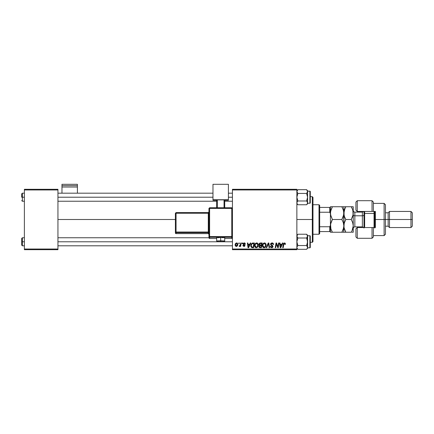 <?xml version="1.0" encoding="UTF-8"?>
<svg xmlns="http://www.w3.org/2000/svg" width="434" height="434" viewBox="0 0 434 434"><rect width="100%" height="100%" fill="white"/><g stroke="black" fill="none" stroke-linecap="round" stroke-linejoin="round"><path stroke-width="0.65" d="M57.939 219.495L175.39 219.495L57.939 219.495M232.434 249.696L296.867 249.696L296.867 249.024L232.434 249.024L232.434 189.967L296.867 189.967L296.867 249.024L296.867 189.295L232.434 189.295L296.867 189.295L296.867 189.967L232.434 189.967L232.434 189.295L232.434 249.024L296.867 249.024L296.867 249.696L232.434 249.696L232.434 249.024L232.434 249.696M240.724 242.986L240.235 245.275L239.145 246.338L239.747 246.371L240.273 245.693L240.148 246.403L240.642 246.403L241.217 242.986L240.724 242.986L241.217 242.986L240.724 242.986L240.474 244.353L239.145 246.338L239.481 246.463L240.273 245.693L240.148 246.403L240.642 246.403L241.217 242.986L240.642 246.403L240.148 246.403M242.139 242.986L242.026 243.653L242.525 243.653L242.628 242.986L242.139 242.986L242.628 242.986L242.139 242.986L242.026 243.653L242.525 243.653L242.628 242.986L242.525 243.653L242.026 243.653L242.139 242.986M252.257 243.094L253.011 242.986L251.346 243.854L250.879 244.96L250.912 246.61L251.698 247.575L253.608 247.684L254.4 242.986L252.257 243.094L250.803 245.758L251.834 247.619L253.608 247.684L254.4 242.986L253.608 247.684L251.698 247.575M256.695 242.926L255.436 243.49L254.671 245.183L255.013 247.065L256.082 247.733L257.53 247.185L258.273 245.508L257.964 243.658L256.695 242.926C255.317 243.252 254.633 244.158 254.644 245.649C254.612 246.843 255.154 247.537 256.266 247.743L257.66 247.033L258.306 244.955C258.311 243.799 257.774 243.121 256.695 242.926M264.501 242.926L263.243 243.49L262.483 245.183L262.825 247.065L263.894 247.733L265.337 247.185L266.08 245.508L265.771 243.658L264.501 242.926C263.129 243.252 262.445 244.158 262.456 245.649C262.424 246.843 262.961 247.537 264.078 247.743L265.472 247.033L266.113 244.955C266.123 243.799 265.586 243.121 264.501 242.926M272.042 242.926L271 243.295L270.583 244.521L272.509 246.675L271.538 247.179L270.811 246.23L270.322 246.279L270.707 247.369L272.199 247.673L272.991 246.751L272.688 245.671L271.125 244.575L271.228 243.783L272.259 243.49L272.85 243.827L273.008 244.57L273.491 244.358L273.16 243.349L272.199 242.926L270.566 244.304L272.519 246.528L271.711 247.196L270.811 246.23L270.322 246.279L271.695 247.743L273.008 246.496L271.055 244.261L272.01 243.474L272.883 243.881L273.008 244.57L273.496 244.516C273.512 243.507 273.029 242.975 272.042 242.926M283.283 244.239L282.702 247.684L283.196 247.684L283.782 244.239L283.196 247.684L282.702 247.684L283.283 244.239L284.433 242.926L285.393 243.962L284.829 242.986L283.603 243.338L282.702 247.684L283.196 247.684L283.999 243.648L284.612 243.512L284.861 244.451L285.35 244.385L285.393 243.962L285.35 244.385L285.393 243.962L285.35 244.385L284.861 244.451L285.371 244.282M282.425 242.986L281.85 244.266L280.185 244.266L280.028 242.986L279.534 242.986L280.18 247.684L280.776 247.684L282.957 242.986L282.425 242.986L282.957 242.986L282.425 242.986L281.85 244.266L280.185 244.266L280.028 242.986L279.534 242.986L280.18 247.684L280.776 247.684L282.957 242.986L280.776 247.684L280.18 247.684L279.534 242.986L280.028 242.986M278.053 245.85L278.557 242.986L277.901 246.962L276.55 242.986L276.035 242.986L275.237 247.684L275.731 247.684L276.387 243.696L277.733 247.684L278.248 247.684L279.051 242.986L278.557 242.986L279.051 242.986L278.557 242.986L277.901 246.962L276.55 242.986L276.035 242.986L275.237 247.684L275.731 247.684L276.387 243.696L277.733 247.684L278.248 247.684L279.051 242.986L278.248 247.684L277.733 247.684M266.704 247.684L266.178 247.684L268.228 242.986L266.178 247.684L266.704 247.684L268.462 243.653L269.08 247.684L269.574 247.684L268.852 242.986L268.228 242.986L268.852 242.986L268.228 242.986L266.178 247.684L266.704 247.684L268.462 243.653L269.08 247.684L269.574 247.684L268.852 242.986L269.574 247.684L269.08 247.684M260.329 242.986L259.076 243.903L259.006 244.743L259.565 245.394L259.065 245.866L258.946 246.87L259.641 247.63L261.414 247.684L262.212 242.986L260.329 242.986L262.212 242.986L260.329 242.986L258.979 244.445L259.565 245.394L258.914 246.539L259.565 247.602L261.414 247.684L262.212 242.986L261.414 247.684L259.483 247.57M250.277 242.986L249.696 244.266L248.031 244.266L247.874 242.986L247.38 242.986L248.026 247.684L248.622 247.684L250.803 242.986L250.277 242.986L250.803 242.986L250.277 242.986L249.696 244.266L248.031 244.266L247.874 242.986L247.38 242.986L248.026 247.684L248.622 247.684L250.803 242.986L248.622 247.684L248.026 247.684L247.38 242.986L247.874 242.986M245.432 244.082L244.727 242.991L243.843 242.975L243.203 243.501L243.252 244.402L244.516 245.611L243.941 246.035L243.355 245.362L242.872 245.427L242.948 245.845L244.082 246.458L244.787 246.121L244.993 245.318L243.702 244.174L243.653 243.648L244.423 243.371L244.944 244.206L245.432 244.082L244.266 242.926L243.111 243.913L244.467 245.286L244.006 246.035L243.355 245.362L242.872 245.427L243.979 246.463L245.004 245.492L243.599 243.875L244.244 243.349L244.944 244.206L245.432 244.141L244.944 244.125M238.841 242.986L238.727 243.653L239.226 243.653L239.329 242.986L238.841 242.986L239.329 242.986L238.841 242.986L238.727 243.653L239.226 243.653L239.329 242.986L239.226 243.653L238.727 243.653L238.841 242.986M236.644 242.926L235.657 243.403L235.141 244.673L235.255 245.79L236.134 246.458L237.279 245.975L237.789 244.657L237.517 243.338L236.644 242.926C235.597 243.186 235.092 243.886 235.119 245.036L236.259 246.463C237.338 246.203 237.854 245.476 237.805 244.282L236.644 242.926M24.385 249.696L57.939 249.696L57.939 249.024L24.385 249.024L24.385 189.967L57.939 189.967L57.939 249.024L57.939 189.295L24.385 189.295L57.939 189.295L57.939 189.967L24.385 189.967L24.385 189.295L24.385 249.024L57.939 249.024L57.939 249.696L24.385 249.696L24.385 249.024L24.385 249.696M280.494 246.583L280.418 245.997L280.543 247.168L280.934 246.208L280.543 247.168L280.25 244.814L281.585 244.814L280.543 247.168M284.861 244.451L284.878 243.827M283.76 244.358L284.4 243.474L284.905 244.038L284.324 243.479M285.263 243.349L285.382 243.762M276.93 245.465L276.827 245.177M276.697 244.803L276.387 243.696M276.214 244.928L275.731 247.684L275.237 247.684L276.035 242.986L276.55 242.986L277.63 246.007M277.82 246.642L277.727 246.322M272.357 242.942L272.644 243.013M272.812 243.078L273.165 243.349M273.496 244.516L273.008 244.57M273.013 244.418L272.812 243.772M272.883 243.881L271.836 243.485M271.066 244.141L271.255 244.743M271.185 244.667L271.689 245.031M272.991 246.751L272.731 247.32M270.876 247.51L270.545 247.158M270.322 246.382L270.811 246.23M270.876 246.68L271.06 246.951M271.071 246.968L271.369 247.141M271.538 247.185L271.858 247.185M272.487 246.751L272.237 246.035M272.519 246.469L271.494 245.617L272.134 245.969M272.519 246.528L272.34 246.105L272.519 246.528M270.626 243.886L270.8 243.517M270.811 243.507L271.353 243.062M272.232 245.329L271.868 245.129M268.066 244.608L268.369 243.897M268.109 244.516L268.32 244.017M265.82 243.734L266.091 244.597M264.859 247.554L265.19 247.326M263.362 247.564L262.933 247.206M262.825 247.065L262.646 246.74M262.532 246.387L262.472 246.029M262.462 245.405L262.516 244.96M263.248 243.485L263.612 243.192M264.881 246.886L264.094 247.196L262.944 245.704C262.912 244.532 263.422 243.789 264.469 243.474L265.624 244.933L265.087 246.675L264.566 247.087M264.094 247.196L263.59 247.06M263.378 246.903L262.977 246.116M265.489 245.932L265.228 246.485M264.235 247.185L264.859 246.903M263.389 244.13L264.105 243.539M260.216 247.684L259.565 247.602L260.216 247.684M259.065 247.185L258.946 246.87M258.984 244.309L259.494 245.362M259 244.174L259.076 243.897M259.353 243.431L259.787 243.1M260.178 247.136L261.013 247.136L261.263 245.671L259.673 245.861L259.402 246.523L259.673 245.861L261.263 245.671L261.013 247.136L260.178 247.136L259.402 246.523L259.608 245.932M259.673 245.861L259.521 246.924L259.407 246.431M259.716 245.834L260.259 245.677M260.319 245.118L261.355 245.118L261.621 243.534L260.709 243.534L261.621 243.534L261.355 245.118L259.505 244.743M259.516 244.771L260.226 243.561M259.483 244.277L259.733 243.794M257.221 243.018L257.622 243.257M258.094 243.903L258.284 244.592M258.306 244.955L258.295 245.232M258.165 246.051L257.883 246.713M255.018 247.065L254.666 246.029M254.649 245.405L254.709 244.96M255.442 243.485L255.805 243.192M254.66 246.024L254.725 246.387M257.069 246.886L256.282 247.196L255.132 245.704C255.105 244.532 255.61 243.789 256.657 243.474L257.818 244.933L257.275 246.675L256.754 247.087M256.282 247.196L255.778 247.06M255.572 246.903L255.165 246.116M257.753 245.628L257.416 246.485M256.429 247.185L257.047 246.903M255.583 244.13L255.848 243.81M255.219 244.966L255.333 244.613M248.264 245.997L248.096 244.814L249.431 244.814L248.389 247.168L248.78 246.208L248.389 247.168L248.096 244.814L249.431 244.814L248.78 246.208M252.436 247.684L251.834 247.619M250.847 246.338L250.809 246.045M250.803 245.557L250.879 244.96M250.863 245.053L250.939 244.727M250.993 244.575L251.145 244.201M251.877 247.054L252.496 247.136L251.715 246.962L252.496 247.136L251.877 247.054L251.291 245.79C251.259 244.407 251.894 243.653 253.185 243.534L253.814 243.534L253.206 247.136L251.953 247.076M251.715 246.962L251.346 246.344M251.319 245.308L251.872 243.995L252.821 243.55M252.767 243.555L252.311 243.669M252.002 243.87L251.655 244.304M251.422 244.841L251.34 245.188M244.944 244.206L244.244 243.349L243.599 243.875L244.174 244.494L243.61 243.957M244.792 243.604L244.337 243.355M243.724 243.545L243.599 243.875M242.872 245.427L243.355 245.362L243.507 245.823M243.74 245.991L244.174 246.013M244.505 245.66L244.006 246.035L244.467 245.286L243.111 243.913M244.516 245.492L243.696 244.781M244.467 245.286L244.065 244.982L244.467 245.286M244.499 242.937L244.988 243.116M243.865 244.315L244.174 244.494M239.959 246.186L239.622 246.436M239.145 246.338L239.481 246.463L239.145 246.338L239.34 245.807L239.991 245.682M240.235 245.275L240.344 244.95M236.785 242.931L237.072 243.002M236.893 242.948L237.246 243.089M237.658 245.27L237.767 244.798M237.62 245.373L237.458 245.715M236.622 246.414L236.351 246.458M235.147 244.63L235.45 243.691M235.841 245.828L235.624 244.765L236.497 243.371L237.317 244.337L236.416 246.024L235.613 244.901M235.711 244.347L235.982 243.762M237.192 245.139L236.872 245.747M237.306 244.608L237.262 244.879M236.156 243.555L236.508 243.365M280.418 245.997L280.25 244.814L281.585 244.814L280.934 246.208M263.026 244.966L263.14 244.613M255.968 243.718L256.293 243.539M248.389 247.168L248.367 246.875M253.185 243.534L253.814 243.534L253.206 247.136L252.338 247.13M252.143 243.762L252.474 243.615M312.301 219.495L312.974 219.495L312.974 197.345L312.974 241.64L312.974 219.495L312.301 219.495L312.301 196.678L312.301 219.495L296.867 219.495L312.301 219.495L312.301 242.313L312.301 219.495M296.937 203.367L296.937 202.385L296.937 203.356L297.876 204.756L306.594 204.756L307.321 203.844L306.594 204.756L297.876 204.756L296.937 203.356M296.867 203.747L297.876 204.756L296.867 203.747M307.527 191.058L307.603 190.678L306.594 189.669L307.603 191.557L306.594 193.439L297.876 193.439L296.867 191.557L297.876 189.669L306.594 189.669L307.527 191.058M296.867 191.557L297.149 190.586L296.937 192.045L297.876 193.439L296.867 197.215L297.876 200.985L296.937 202.374L297.876 200.985L306.594 200.985L297.876 200.985L297.149 201.897L297.876 200.985L296.937 198.197L296.937 196.228L297.876 193.439L306.594 193.439L307.321 192.528L307.603 191.177L309.887 191.172A0.401 0.401 0 0 1 310.288 191.573L310.288 202.852A0.401 0.401 0 0 1 309.887 203.253L307.603 203.253L307.321 201.902L307.532 203.356L306.594 204.756L307.603 203.747L307.603 203.248L309.887 203.253L309.887 191.172L309.887 203.253A0.401 0.401 0 0 0 310.288 202.852L310.288 191.573A0.401 0.401 0 0 0 309.887 191.172L307.603 191.172L307.603 190.678L306.594 189.669L297.876 189.669L297.149 190.58L297.751 189.799M297.144 192.522L297.876 193.439M307.603 203.747L307.527 196.233L306.594 193.439L307.603 197.215L307.603 191.557L306.594 193.439L307.527 192.05L307.321 190.586M307.527 203.367L307.532 202.385L306.594 200.985L307.527 202.374L307.321 203.839M297.149 201.897L296.867 202.873L297.149 201.897M307.603 202.873L307.603 197.215L306.594 200.985L307.321 201.902M307.527 192.05L307.532 191.069M306.594 200.985L307.527 198.197L307.603 191.557M22.373 197.215L21.7 197.215L21.7 193.857L21.7 197.215L22.373 197.215L22.373 201.24L22.373 197.215L24.385 197.215L22.373 197.215L22.373 193.184L22.373 197.215M232.434 197.215L228.409 197.215L232.434 197.215M212.975 197.215L57.939 197.215L212.975 197.215M296.937 191.069L297.144 190.586L296.937 191.069M22.373 241.776L22.373 237.751L22.373 241.776L24.385 241.776L22.373 241.776L22.373 245.801L22.373 241.776L21.7 241.776L22.373 241.776M21.7 238.423L21.7 245.134L21.7 238.423L22.373 237.751L24.385 237.751M57.939 241.776L232.434 241.776L57.939 241.776M296.937 247.928L296.937 246.946L296.937 247.922L297.876 249.322L306.594 249.322L307.321 248.411L306.594 249.322L297.876 249.322L297.144 248.4M296.867 248.308L297.876 249.322L296.867 248.308M307.527 235.624L307.603 235.244L306.594 234.235L307.603 236.118L306.594 238.006L297.876 238.006L296.867 236.118L297.876 234.235L306.594 234.235L307.527 235.624M297.144 235.152L296.937 236.606L296.937 235.624L296.937 236.606L297.876 238.006L296.867 241.776L297.876 245.546L296.937 246.941L297.876 245.546L306.594 245.546L297.876 245.546L297.149 246.458L297.876 245.546L296.937 242.758L296.937 240.789L297.876 238.006L306.594 238.006L307.321 237.094L307.603 235.743L309.887 235.738A0.401 0.401 0 0 1 310.288 236.139L310.288 247.413A0.401 0.401 0 0 1 309.887 247.814L307.603 247.814L307.321 246.463L307.532 247.922L306.594 249.322L307.603 248.308L307.603 247.814L309.887 247.814L309.887 235.738L309.887 247.814A0.401 0.401 0 0 0 310.288 247.413L310.288 236.139A0.401 0.401 0 0 0 309.887 235.738L307.603 235.738L307.603 235.244L306.594 234.235L297.876 234.235L296.867 235.244M296.937 236.606L297.149 237.089L296.937 236.606M307.527 236.617L306.594 238.006L307.603 236.118L307.321 235.147L307.527 242.763L306.594 245.546L307.603 247.434L307.603 236.118M307.603 248.308L307.321 246.463M297.149 246.458L296.867 247.434L297.144 246.463M307.532 247.922L307.321 239.839L306.594 238.006L307.603 241.776L306.594 245.546M297.876 238.006L297.149 237.094M319.012 204.729L319.684 205.401L319.684 207.414L319.684 205.401L319.012 204.729L312.974 204.729L319.012 204.729L319.012 234.257L312.974 234.257L319.012 234.257L319.012 204.729M319.684 233.59L319.012 234.257L319.684 233.59L319.684 231.577L319.684 233.59M330.42 207.414L330.42 213.642L329.753 212.237L319.684 212.237L319.684 226.754L319.684 207.414L319.684 212.237L329.753 212.237L330.42 213.642L330.42 225.344L329.753 226.754L319.684 226.754L319.684 231.577L319.684 226.754L329.753 226.754L329.753 231.577L330.42 231.577L330.42 225.344L330.42 232.244L332.395 232.244L330.979 229.163L330.42 225.87L330.968 222.599L332.395 219.495L330.562 214.776L330.968 216.392L330.42 213.121L330.562 214.77L330.562 211.466L332.395 206.741L330.42 206.741L330.42 207.414L319.684 207.414L329.753 207.414L329.753 212.237L329.753 207.414L330.42 207.414L330.42 225.344L329.753 226.754L329.753 231.577L330.42 231.577M319.684 231.577L329.753 231.577L319.684 231.577M373.376 202.092L373.376 211.439L375.388 211.439L375.388 227.546L372.03 227.546L372.03 238.288L372.03 227.546L357.269 227.546L357.269 238.288L357.269 227.546L355.923 228.892L355.923 236.942L355.923 228.713M362.634 212.09L362.634 211.439L362.634 212.09M384.112 219.495L385.457 219.495L385.457 204.729L385.457 219.495L389.482 219.495L389.482 211.439L389.482 219.495L412.3 219.495L412.3 212.785L412.3 226.206L412.3 219.495L410.96 219.495L410.96 211.439L410.96 219.495L389.482 219.495L389.482 227.546L389.482 219.495L388.137 219.495L388.137 212.785L388.137 219.495L385.457 219.495L385.457 234.257L385.457 219.495L384.112 219.495L384.112 203.389L384.112 219.495L375.388 219.495L384.112 219.495L384.112 235.602L384.112 219.495M355.923 202.043L355.923 210.099L357.269 211.439L373.376 211.439L373.376 202.043L372.03 200.703L357.269 200.703L355.923 202.043L355.923 210.099L357.269 211.439L357.269 212.112L357.269 200.703L357.269 211.439L372.03 211.439L372.03 200.703L372.03 211.439L375.388 211.439L375.388 227.546L373.376 227.546L373.376 236.866M355.923 236.942L357.269 238.288L372.03 238.288L373.376 236.942L373.376 227.546L357.269 227.546L357.269 226.879L357.269 227.546L355.923 228.892M362.634 226.901L362.634 227.546L362.634 226.901M412.3 226.206L410.96 227.546L410.96 219.495L410.96 227.546L389.482 227.546L388.137 226.206L388.137 219.495L388.137 226.206L385.457 226.206M363.98 211.439L363.98 213.788L364.647 213.452L364.647 211.439L364.647 213.452L374.043 213.452L374.716 213.788L374.716 211.439L374.716 228.072M374.043 211.439L374.043 213.452L374.043 211.439M362.368 226.841L362.368 212.112L354.849 212.112L354.849 215.801A1.611 0.803 0 0 1 353.238 214.998A1.611 0.803 180 0 0 354.849 215.801L354.849 226.841M354.849 212.15L354.849 226.879L362.368 226.879L362.368 215.801A1.611 0.803 180 0 0 363.98 214.998A1.611 0.803 0 0 1 362.368 215.801L354.849 215.801L362.368 215.801L362.368 212.15M343.842 226.054L343.701 211.466L343.701 214.77L342.665 217.982L343.701 214.792L341.873 219.495L332.395 219.495L341.873 219.495L343.289 222.577L343.842 225.87L343.294 229.147L341.873 232.244L332.395 232.244L343.294 232.244M343.294 206.741L342.665 206.741L343.842 206.741L343.842 213.121L343.842 206.741L341.873 206.741L343.294 209.834L343.842 213.121L343.289 216.414L341.873 219.495L342.665 221.014L341.873 219.495L342.117 219.056M341.873 206.741L332.395 206.741L341.873 206.741L343.571 210.816M330.865 228.81L332.395 232.244L331.603 230.725L332.395 232.244L330.42 232.244L330.42 231.273M330.892 228.892L330.562 224.215L332.395 219.495L331.598 221.014L332.395 219.495L330.692 215.41M342.665 232.244L341.873 232.244L343.625 227.921M343.402 222.93L343.842 225.87L343.701 232.244L343.701 227.519M343.386 222.881L341.873 219.495M344.216 215.806L343.701 211.466M330.979 232.244L332.395 232.244M330.42 213.642L330.42 225.344M330.979 206.741L331.598 206.741L330.42 206.741L330.42 207.712M330.974 209.828L332.395 206.741L331.603 206.741M330.562 214.77L330.42 213.121L330.979 209.823M332.395 206.741L332.146 207.181M330.562 224.215L330.648 223.792M330.42 214.613L330.42 224.373M344.184 223.298L345.817 219.495L345.025 217.976L345.817 219.495L351.269 219.495L351.513 219.056M345.285 220.477L345.817 219.495L344.395 216.403L343.842 213.121L345.025 208.255L344.395 209.834L345.572 207.181M344.97 217.857L344.287 216.061M344.395 206.741L353.238 206.741L353.238 232.244L352.061 232.244L353.238 232.244L353.238 206.741L351.269 206.741L352.69 209.834L353.238 213.121L352.69 216.398L351.269 219.495L352.685 222.577L353.238 225.87L352.061 230.725L352.69 229.157L351.817 231.235M344.211 210.452L345.817 206.741L345.025 206.741M344.124 210.805L343.842 225.87L344.395 222.593L345.817 219.495L351.269 219.495L353.097 214.792L352.864 210.425M344.227 228.599L345.817 232.244L351.269 232.244L352.061 230.725L351.269 232.244L345.817 232.244L345.025 230.725L345.817 232.244L343.842 232.244L345.817 232.244L343.988 227.546L344.135 223.488M344.401 232.244L345.817 232.244M352.902 228.436L352.061 230.725M351.822 231.219L351.958 230.942M352.88 215.758L352.961 215.432M352.858 223.147L353.238 225.87M351.768 207.658L352.799 210.181M352.12 208.385L351.269 206.741L345.817 206.741M352.061 232.244L352.685 232.244M351.269 219.495L352.782 222.875M344.303 228.864L343.842 225.87M352.69 206.741L351.269 206.741M344.862 217.618L345.817 219.495M352.224 208.618L352.061 208.266M352.945 228.251L353.097 227.53M374.716 227.546L374.716 213.788L374.043 213.452L374.043 227.546L374.043 213.452L364.647 213.452L364.647 227.546L364.647 213.452L363.98 213.788L363.98 228.072M363.98 213.788L363.98 227.546M77.404 193.184L77.404 184.304L77.404 185.633L61.97 185.633L61.97 184.304L77.404 184.304L61.97 184.304L61.97 193.184L61.97 187.021L77.404 187.021L77.404 193.184M61.97 187.021L77.404 187.021L77.404 185.633L61.97 185.633L61.97 187.021M222.23 237.707L224.72 237.577L220.689 237.431L220.689 241.716L224.047 241.597L217.401 241.624L220.689 241.716L220.689 240.789L216.664 240.93L220.689 240.789L220.689 237.431L216.664 237.577L219.148 237.707M232.434 237.783L231.767 238.456L232.434 237.783L232.434 208.428L231.767 207.756L209.617 207.756L209.617 208.401L231.767 208.401L231.767 207.756L209.617 207.756L208.944 208.428L209.617 208.401L209.617 207.756L208.944 208.428L208.944 236.595L209.617 236.573L209.617 208.401L208.944 208.428L208.944 237.783A0.673 0.673 0 0 0 209.617 238.45L209.617 237.268L231.767 237.268L231.767 238.45L224.72 238.45L231.767 238.45A0.673 0.673 -0 0 0 232.434 237.783L232.434 208.428L231.767 208.401L231.767 236.573L209.617 236.573L209.617 208.401L231.767 208.401L231.767 236.573L208.944 236.595L208.944 237.783L209.617 238.456L209.617 237.268A0.673 0.673 180 0 1 208.944 236.595L209.617 237.268L209.617 236.573L209.617 237.268L231.767 237.268L231.767 238.456L224.72 238.456M228.409 199.732L228.409 200.302L224.72 200.302L228.409 200.302L228.409 184.304L212.975 184.304L212.975 199.732L228.409 199.732L212.975 199.732L212.975 200.302L212.975 184.304L228.409 184.304L228.409 199.732M216.664 200.302L212.975 200.302L216.664 200.302M224.72 199.895L216.664 199.895L216.664 207.756L216.664 199.895L224.047 199.873L224.047 207.756L224.047 199.873L224.72 199.895L224.72 207.756L224.72 199.895M217.336 207.756L217.336 199.873L217.336 207.756M216.664 238.456L209.617 238.45A0.673 0.673 180 0 1 208.944 237.783M220.689 237.431L216.664 237.577L216.664 240.93C217.108 242.074 216.75 241.472 220.689 241.716C223.141 241.51 224.823 242.107 224.72 240.93L220.689 240.789L224.72 240.93L224.72 237.577L220.689 237.431M176.063 213.24L208.277 213.24L208.277 232.022L176.063 232.022L176.063 213.24L175.39 213.262L175.39 232.044L175.39 213.262L176.063 213.24L176.063 212.595L175.39 213.262L176.063 212.595L176.063 213.24L208.277 213.24L208.277 212.595L176.063 212.595L208.277 212.595A0.673 0.673 -0 0 0 208.944 211.922L208.277 212.595L208.277 213.24L208.944 213.219L208.277 213.24L208.277 232.022L176.063 232.022L176.063 213.24M208.944 234.289L208.277 233.617L176.063 233.617L176.063 232.716L208.277 232.716L208.277 233.617L176.063 233.617L175.39 232.944L175.39 232.044L175.39 232.944A0.673 0.673 0 0 0 176.063 233.617L176.063 232.716A0.673 0.673 180 0 1 175.39 232.044L176.063 232.022L175.39 232.044L176.063 232.716L176.063 232.022L176.063 232.716L208.277 232.716A0.673 0.673 180 0 1 208.944 233.383A0.673 0.673 -0 0 0 208.277 232.716L208.277 232.022L208.944 231.995L208.277 232.022L208.277 233.617A0.673 0.673 180 0 1 208.944 234.284A0.673 0.673 -0 0 0 208.277 233.617L176.063 233.617L175.39 232.944M232.434 236.595A0.673 0.673 180 0 1 231.767 237.268L231.767 236.573L231.767 237.268A0.673 0.673 0 0 0 232.434 236.595L231.767 236.573L232.434 236.595M231.767 208.401L232.434 208.428L231.767 207.756L231.767 208.401M310.288 196.678L312.301 196.678L312.974 197.345M310.288 242.313L312.301 242.313L312.974 241.64M296.867 190.678L297.876 189.669M24.385 201.24L22.373 201.24L21.7 200.568M232.434 201.24L224.72 201.24M216.664 201.24L57.939 201.24M232.434 193.184L228.409 193.184M212.975 193.184L57.939 193.184M24.385 193.184L22.373 193.184L21.7 193.857M57.939 237.751L208.944 237.751M21.7 245.134L22.373 245.801L24.385 245.801M57.939 245.801L232.434 245.801M373.376 203.389L384.112 203.389L385.457 204.729M412.3 212.785L410.96 211.439L389.482 211.439L388.137 212.785L385.457 212.785M373.376 235.602L384.112 235.602L385.457 234.257M354.849 226.879C353.873 226.971 353.336 227.508 353.238 228.49M362.368 226.879L363.676 227.546M362.368 212.112L363.676 211.439M354.849 212.112C353.873 212.014 353.336 211.477 353.238 210.501"/></g></svg>

